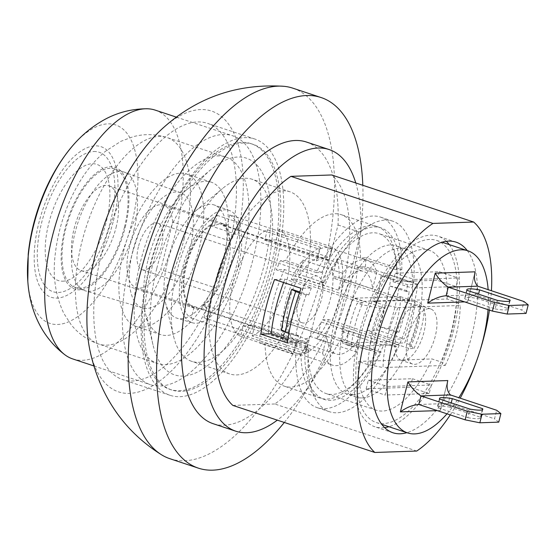 <?xml version="1.0" encoding="UTF-8"?>
<svg xmlns="http://www.w3.org/2000/svg" width="556" height="556" viewBox="0 0 556 556"><rect width="100%" height="100%" fill="white"/><g stroke="black" fill="none" stroke-linecap="round" stroke-linejoin="round"><path stroke-width="0.42" stroke-dasharray="2.78 2.08" d="M284.297 422.456A195.205 87.403 108.3 0 0 362.818 185.287M306.446 142.037A148.355 66.428 -71.7 0 1 338.02 224.978L310.039 336.352A148.355 66.428 -71.7 0 1 213.087 423.672M169.941 458.728A195.205 87.403 108.3 0 0 314.328 300.942A195.205 87.403 108.3 0 0 292.783 88.154M89.718 349.258A147.91 66.227 108.3 0 0 179.769 361.949A147.91 66.227 108.3 0 0 242.854 171.637A147.91 66.227 108.3 0 0 163.047 128.026M101.567 253.64A134.969 60.43 108.3 0 0 122.626 379.588A134.969 60.43 108.3 0 0 222.456 270.487A134.969 60.43 108.3 0 0 207.562 123.362A134.969 60.43 108.3 0 0 101.567 253.64M148.897 269.326A134.969 60.43 -71.7 0 1 254.898 139.049A134.969 60.43 -71.7 0 1 269.792 286.18A134.969 60.43 -71.7 0 1 169.962 395.274A134.969 60.43 -71.7 0 1 148.897 269.326M273.337 265.087A129.388 57.935 108.3 0 0 253.14 144.345A129.388 57.935 108.3 0 0 151.524 269.236A129.388 57.935 108.3 0 0 171.721 389.985A129.388 57.935 108.3 0 0 273.337 265.087M338.02 224.978L360.74 232.512L332.766 343.879A148.355 66.428 -71.7 0 1 277.319 420.141M310.039 336.352L332.766 343.879M355.764 182.952A148.355 66.428 -71.7 0 1 360.74 232.512M416.715 451.048L274.713 403.976A127.157 56.934 108.3 0 0 342.496 287.723A127.157 56.934 108.3 0 0 331.668 174.966M274.713 403.976L232.839 405.4M417.737 284.331L407.444 284.679L380.936 275.894A105.967 47.448 -71.7 0 1 367.231 330.472L393.738 339.264L404.024 338.91A127.157 56.934 108.3 0 0 417.737 284.331L391.229 275.54A127.157 56.934 -71.7 0 1 377.517 330.125L404.024 338.91M367.231 330.472L377.517 330.125M380.936 275.894L391.229 275.54M274.553 279.515L284.839 279.168L311.353 287.952L301.06 288.307M450.263 414.908A127.157 56.934 108.3 0 0 460.215 398.179M489.412 310.095A127.157 56.934 108.3 0 0 491.421 290.739M467.255 250.575A100.393 44.953 -71.7 0 1 467.158 351.6A100.393 44.953 -71.7 0 1 406.888 432.686M123.501 251.507A80.314 35.959 -71.7 0 1 186.58 173.986A80.314 35.959 -71.7 0 1 195.441 261.535A80.314 35.959 -71.7 0 1 136.039 326.448A80.314 35.959 -71.7 0 1 123.501 251.507M132.745 251.194A60.673 27.168 108.3 0 0 142.565 307.92A60.673 27.168 108.3 0 0 189.867 249.241A60.673 27.168 108.3 0 0 180.742 192.744A60.673 27.168 108.3 0 0 132.745 251.194M148.118 259.666A80.314 35.959 -71.7 0 1 186.489 189.895A80.314 35.959 -71.7 0 1 211.19 182.146A80.314 35.959 -71.7 0 1 220.058 269.695A80.314 35.959 -71.7 0 1 160.649 334.608A80.314 35.959 -71.7 0 1 145.47 313.633A80.314 35.959 -71.7 0 1 148.118 259.666M156.806 268.367A114.147 51.11 -71.7 0 1 211.343 169.205A114.147 51.11 -71.7 0 1 270.633 206.123A114.147 51.11 -71.7 0 1 222.643 350.885A114.147 51.11 -71.7 0 1 153.046 345.074A114.147 51.11 -71.7 0 1 156.806 268.367M149.633 268.611A129.388 57.935 -71.7 0 1 251.249 143.719A129.388 57.935 -71.7 0 1 265.532 284.762A129.388 57.935 -71.7 0 1 169.823 389.353A129.388 57.935 -71.7 0 1 149.633 268.611M384.62 427.627A100.393 44.953 -71.7 0 1 374.918 426.786A100.393 44.953 -71.7 0 1 359.252 333.107A100.393 44.953 -71.7 0 1 438.093 236.203A100.393 44.953 -71.7 0 1 446.378 241.325M449.269 244.612A100.393 44.953 -71.7 0 1 449.172 345.637A100.393 44.953 -71.7 0 1 388.901 426.723M283.581 282.511A105.967 47.448 -71.7 0 1 284.839 279.168M287.348 342.885L297.641 342.538L287.876 339.299M311.353 287.952A105.967 47.448 108.3 0 0 308.782 294.937L306.106 295.027A111.541 49.943 108.3 0 0 295.889 335.699L298.565 335.609A105.967 47.448 108.3 0 0 297.641 342.538M393.738 339.264A105.967 47.448 108.3 0 0 396.303 332.279L398.986 332.189A111.541 49.943 108.3 0 0 409.195 291.518L406.519 291.608A105.967 47.448 108.3 0 0 407.444 284.679M446.989 413.824A95.931 42.951 108.3 0 0 458.832 397.728M488.029 309.636A95.931 42.951 108.3 0 0 488.154 289.655M447.636 381.235L440.282 410.523L437.343 410.627M474.949 272.496L467.589 301.79L464.656 301.887M429.628 239.455A95.931 42.951 108.3 0 0 363.402 325.489A95.931 42.951 108.3 0 0 376.322 422.553A95.931 42.951 108.3 0 0 447.274 345.012A95.931 42.951 108.3 0 0 436.689 240.442A95.931 42.951 108.3 0 0 429.628 239.455M398.986 332.189L388.568 328.735L379.268 326.629A105.967 47.448 108.3 0 0 389.478 285.958L398.784 288.064L409.195 291.518M388.568 328.735A111.541 49.943 108.3 0 0 398.784 288.064M306.106 295.027L299.462 292.831M288.87 333.371L295.889 335.699M298.565 335.609L281.524 329.958M308.782 294.937L299.767 291.949M406.519 291.608L389.478 285.958M396.303 332.279L379.268 326.629M446.127 295.743L475.533 294.743L477.68 286.18M467.589 301.79L467.652 301.547C468.764 297.446 471.391 295.18 475.533 294.743L521.834 310.095L523.981 301.533M526.052 313.41L521.834 310.095M495.153 308.927A22.309 3.26 14.1 0 0 507.941 309.122A22.309 3.26 14.1 0 0 507.753 308.497L477.458 298.454A22.309 3.26 14.1 0 0 464.67 298.252A22.309 3.26 14.1 0 0 464.858 298.885L495.153 308.927L497.3 300.365M507.753 308.497L509.63 301.025M477.458 298.454L478.542 294.145M467.005 290.322L464.858 298.885M439.692 399.055L437.544 407.617L467.839 417.66L469.987 409.098M467.839 417.66A22.309 3.26 14.1 0 0 480.627 417.862A22.309 3.26 14.1 0 0 480.44 417.229L450.145 407.194L451.229 402.878M450.145 407.194A22.309 3.26 14.1 0 0 437.357 406.992A22.309 3.26 14.1 0 0 437.544 407.617M480.44 417.229L482.316 409.765M418.814 404.483L448.219 403.482L494.52 418.828L496.668 410.265M498.739 422.143L494.52 418.828M440.282 410.523L440.338 410.279C441.457 406.179 444.077 403.913 448.219 403.482L450.367 394.92M133.906 230.386A62.467 27.967 108.3 0 0 124.509 172.221A62.467 27.967 108.3 0 0 124.155 172.096A62.467 27.967 108.3 0 0 77.958 222.588A62.467 27.967 108.3 0 0 84.853 290.677A62.467 27.967 108.3 0 0 85.207 290.795A62.467 27.967 108.3 0 0 133.906 230.386M124.44 227.251A62.467 27.967 108.3 0 0 114.689 168.961A62.467 27.967 108.3 0 0 68.485 219.453A62.467 27.967 108.3 0 0 75.38 287.542A62.467 27.967 108.3 0 0 124.44 227.251M242.791 258.512A108.754 48.699 108.3 0 0 225.819 157.028A108.754 48.699 108.3 0 0 145.38 244.939A108.754 48.699 108.3 0 0 157.383 363.492A108.754 48.699 108.3 0 0 242.791 258.512M253.293 258.158A131.063 58.686 108.3 0 0 232.839 135.852A131.063 58.686 108.3 0 0 135.9 241.797A131.063 58.686 108.3 0 0 150.363 384.669A131.063 58.686 108.3 0 0 253.293 258.158M72.732 358.933A131.063 58.686 108.3 0 0 175.661 232.422A131.063 58.686 108.3 0 0 155.207 110.123M238.364 265.587A59.117 26.473 108.3 0 0 229.475 210.536A59.117 26.473 108.3 0 0 185.412 258.206A59.117 26.473 108.3 0 0 192.272 322.758A59.117 26.473 108.3 0 0 238.364 265.587M229.746 214.922L227.091 225.486A44.619 19.981 108.3 0 0 224.575 224.186A44.619 19.981 108.3 0 0 214.491 225.91L217.146 215.353A55.211 24.721 108.3 0 0 184.543 267.422A55.211 24.721 108.3 0 0 191.327 318.15L193.975 307.586A44.619 19.981 108.3 0 0 196.497 308.886A44.619 19.981 108.3 0 0 206.582 307.155L203.927 317.719A55.211 24.721 108.3 0 0 239.664 244.855A55.211 24.721 108.3 0 0 229.746 214.922L331.995 248.817A55.211 24.721 108.3 0 0 331.529 248.581L329.312 257.421L317.761 257.817L319.978 248.97A55.211 24.721 -71.7 0 1 330.153 248.018A55.211 24.721 -71.7 0 1 331.529 248.581L331.946 246.933L278.931 229.364L276.29 239.851L329.312 257.421M167.412 262.495A59.596 26.681 -71.7 0 1 195.886 210.724A59.596 26.681 -71.7 0 1 214.553 205.088A59.596 26.681 -71.7 0 1 223.512 260.583A59.596 26.681 -71.7 0 1 177.051 318.213A59.596 26.681 -71.7 0 1 165.452 302.547A59.596 26.681 -71.7 0 1 167.412 262.495M116.037 227.536A44.619 19.981 108.3 0 0 109.073 185.899A44.619 19.981 108.3 0 0 76.075 221.962A44.619 19.981 108.3 0 0 80.995 270.598A44.619 19.981 108.3 0 0 116.037 227.536M227.091 225.486L223.31 224.228A44.619 19.981 -71.7 0 1 227.751 264.566A44.619 19.981 -71.7 0 1 202.794 305.904L206.582 307.155M193.975 307.586L190.194 306.335A44.619 19.981 -71.7 0 1 185.746 265.997A44.619 19.981 -71.7 0 1 210.703 224.659L214.491 225.91M202.794 305.904L203.072 304.778A43.5 19.481 108.3 0 0 217.556 288.564L229.545 240.852A43.5 19.481 108.3 0 0 223.025 225.354L223.31 224.228M203.072 304.778L309.108 339.924L306.168 351.607L203.927 317.719M210.703 224.659L210.425 225.778A43.5 19.481 108.3 0 0 186.274 265.976A43.5 19.481 108.3 0 0 190.472 305.209L190.194 306.335M210.425 225.778L316.454 260.931L319.387 249.248L217.146 215.353M349.265 331.015L341.092 331.293L380.853 344.477L383.981 344.373L397.547 347.02L349.265 331.015A100.393 44.953 108.3 0 1 345.144 340.175L339.848 340.355A90.35 40.456 108.3 0 1 284.352 386.191A90.35 40.456 108.3 0 1 265.017 342.906L259.721 343.087A100.393 44.953 108.3 0 1 260.166 334.052L308.448 350.058A100.393 44.953 108.3 0 0 312.354 391.834A100.393 44.953 108.3 0 0 329.479 411.725A100.393 44.953 108.3 0 0 397.547 347.02M308.448 350.058L304.973 347.062A90.35 40.456 108.3 0 0 308.705 381.472A90.35 40.456 108.3 0 0 383.981 344.373M304.973 347.062L308.1 346.958L268.339 333.774L260.166 334.052M357.223 267.082L365.396 266.804L413.678 282.809L400.111 280.154L396.984 280.259L357.223 267.082A84.213 37.711 108.3 0 1 341.092 331.293M380.853 344.477A84.213 37.711 -71.7 0 1 326.045 393.544A84.213 37.711 -71.7 0 1 308.1 346.958M413.678 282.809A100.393 44.953 108.3 0 0 392.647 221.142A100.393 44.953 108.3 0 0 367.036 226.869A100.393 44.953 108.3 0 0 324.579 285.847L321.104 282.844A90.35 40.456 108.3 0 1 357.918 232.999L367.036 226.869M400.111 280.154A90.35 40.456 108.3 0 0 357.918 232.999M324.579 285.847L276.297 269.841L284.47 269.563L324.231 282.74A84.213 37.711 -71.7 0 1 379.039 233.673A84.213 37.711 -71.7 0 1 396.984 280.259M324.231 282.74L321.104 282.844M428.641 308.691A29.002 12.983 108.3 0 0 408.618 334.698A29.002 12.983 108.3 0 0 412.531 364.048A29.002 12.983 108.3 0 0 433.979 340.606A29.002 12.983 108.3 0 0 430.782 308.99A29.002 12.983 108.3 0 0 428.641 308.691M417.285 304.924A29.002 12.983 108.3 0 0 397.262 330.938A29.002 12.983 108.3 0 0 401.168 360.281A29.002 12.983 108.3 0 0 422.616 336.839A29.002 12.983 108.3 0 0 419.419 305.223A29.002 12.983 108.3 0 0 417.285 304.924M367.843 364.597A84.213 37.711 -71.7 0 1 382.903 304.667L398.089 307.607A73.058 32.714 108.3 0 0 383.035 367.544L367.843 364.597L358.377 361.463L432.005 358.954L441.471 362.088L445.217 365.424L383.035 367.544M398.089 307.607L460.271 305.494A73.058 32.714 108.3 0 1 445.217 365.424M447.059 299.017A84.213 37.711 108.3 0 0 429.218 250.304A84.213 37.711 108.3 0 0 373.43 301.526L447.059 299.017L456.525 302.158A84.213 37.711 -71.7 0 1 441.471 362.088M456.525 302.158L460.271 305.494M373.43 301.526L382.903 304.667M456.073 286.535L411.968 288.036L414.116 279.473L458.22 277.972L456.073 286.535L437.134 280.259L439.289 271.696L395.184 273.198L393.036 281.76L437.134 280.259M393.036 281.76L411.968 288.036M395.184 273.198L414.116 279.473M439.289 271.696L458.22 277.972M429.19 393.558L385.086 395.059L387.233 386.496L431.338 384.995L429.19 393.558L410.252 387.282L412.406 378.719L368.301 380.221L366.154 388.783L410.252 387.282M366.154 388.783L385.086 395.059M368.301 380.221L387.233 386.496M412.406 378.719L431.338 384.995M358.377 361.463A84.213 37.711 108.3 0 0 376.224 410.182A84.213 37.711 108.3 0 0 431.032 361.108A84.213 37.711 108.3 0 0 432.005 358.954M284.47 269.563A84.213 37.711 108.3 0 0 268.339 333.774M365.396 266.804A100.393 44.953 108.3 0 0 365.841 257.769L360.545 257.949A90.35 40.456 108.3 0 0 341.21 214.665A90.35 40.456 108.3 0 0 285.714 260.5L280.419 260.681A100.393 44.953 108.3 0 0 276.297 269.841M306.168 351.607A55.211 24.721 108.3 0 1 305.585 351.885A55.211 24.721 -71.7 0 1 295.41 352.838A55.211 24.721 -71.7 0 1 294.034 352.275L296.251 343.434L307.802 343.038L305.168 353.526A56.886 25.472 108.3 0 0 339.556 299.517A56.886 25.472 108.3 0 0 331.946 246.933M319.387 249.248A55.211 24.721 108.3 0 1 319.978 248.97L320.395 247.33A56.886 25.472 108.3 0 0 286.006 301.338A56.886 25.472 108.3 0 0 293.617 353.922L294.034 352.275A55.211 24.721 108.3 0 1 293.568 352.038L296.508 340.355L293.665 339.417A43.5 19.481 -71.7 0 1 287.084 323.14L326.845 336.317A43.5 19.481 108.3 0 0 336.019 353.957A43.5 19.481 108.3 0 0 360.969 335.157L356.73 352.045A55.211 24.721 -71.7 0 1 332.328 365.077A55.211 24.721 -71.7 0 1 322.605 353.206L282.837 340.029A55.211 24.721 -71.7 0 1 280.815 321.173L342.35 341.572A55.211 24.721 -71.7 0 1 352.831 299.83L362.588 302.957A54.655 24.471 -71.7 0 1 363.346 301.338L353.88 298.204A54.655 24.471 108.3 0 0 353.116 299.823M401.814 269.695A100.393 44.953 108.3 0 0 380.346 217.062A100.393 44.953 108.3 0 0 316.392 272.607L321.688 272.426A90.35 40.456 -71.7 0 1 377.183 226.591A90.35 40.456 -71.7 0 1 396.525 269.875L401.814 269.695L365.841 257.769M316.392 272.607L280.419 260.681M399.305 343.087A54.655 24.471 -71.7 0 1 398.541 344.706L389.075 341.565A54.655 24.471 108.3 0 0 389.839 339.952L399.305 343.087L404.664 342.906A65.254 29.218 108.3 0 0 415.144 301.164L409.786 301.352L400.32 298.211A54.655 24.471 108.3 0 0 400.369 296.619L353.88 298.204M363.346 301.338L409.835 299.753L400.369 296.619M409.835 299.753A54.655 24.471 -71.7 0 1 409.786 301.352M398.541 344.706L352.052 346.291A54.655 24.471 -71.7 0 1 352.101 344.699L342.635 341.558A54.655 24.471 108.3 0 0 342.586 343.149L389.075 341.565M352.052 346.291L342.586 343.149M362.13 397.936A78.083 34.958 108.3 0 0 416.034 327.915A78.083 34.958 108.3 0 0 405.512 248.907A78.083 34.958 108.3 0 0 347.757 312.02A78.083 34.958 108.3 0 0 356.375 397.137A78.083 34.958 108.3 0 0 362.13 397.936M362.588 302.957L357.23 303.138A65.254 29.218 108.3 0 0 346.742 344.88L352.101 344.699M352.657 394.802A78.083 34.958 108.3 0 0 406.568 324.774A78.083 34.958 108.3 0 0 396.046 245.773A78.083 34.958 108.3 0 0 338.291 308.886A78.083 34.958 108.3 0 0 346.909 394.002A78.083 34.958 108.3 0 0 352.657 394.802M400.32 298.211L400.605 298.204A55.211 24.721 -71.7 0 1 390.124 339.938L389.839 339.952M415.144 301.164L419.877 302.735L424.443 306.731L420.016 306.884L332.919 278.014A43.5 19.481 -71.7 0 1 322.431 319.749L409.529 348.626L413.963 348.473L409.397 344.477L404.664 342.906M322.431 319.749L328.589 319.54A55.211 24.721 -71.7 0 1 316.969 338.861L356.73 352.045M390.124 339.938L328.589 319.54M352.831 299.83L291.295 279.432A55.211 24.721 -71.7 0 1 302.916 260.111L342.677 273.288A55.211 24.721 -71.7 0 1 367.078 260.257A55.211 24.721 -71.7 0 1 376.801 272.127L337.04 258.95A55.211 24.721 -71.7 0 1 339.07 277.805L400.605 298.204M191.327 318.15L293.568 352.038M346.742 344.88L351.475 346.451L369.636 349.981L374.063 349.835L286.965 320.958A43.5 19.481 -71.7 0 1 297.453 279.223L384.55 308.094L380.116 308.246L361.963 304.709L357.23 303.138M297.453 279.223L291.295 279.432M176.745 271.842A95.931 42.951 -71.7 0 1 222.574 188.505A95.931 42.951 -71.7 0 1 252.076 179.247A95.931 42.951 -71.7 0 1 262.668 283.817A95.931 42.951 -71.7 0 1 191.716 361.358A95.931 42.951 -71.7 0 1 173.583 336.304A95.931 42.951 -71.7 0 1 176.745 271.842M214.609 284.394A95.931 42.951 -71.7 0 1 289.947 191.799A95.931 42.951 -71.7 0 1 300.539 296.369A95.931 42.951 -71.7 0 1 229.579 373.91A95.931 42.951 -71.7 0 1 214.609 284.394M229.545 240.852L172.742 222.018L160.754 269.736L217.556 288.564M322.605 353.206L326.845 336.317M376.801 272.127L372.562 289.016A43.5 19.481 108.3 0 0 363.388 271.377A43.5 19.481 108.3 0 0 338.437 290.176L342.677 273.288M302.916 260.111L298.669 276.999A43.5 19.481 -71.7 0 1 313.619 259.986A43.5 19.481 -71.7 0 1 323.627 258.192A43.5 19.481 -71.7 0 1 326.219 259.555A43.5 19.481 -71.7 0 1 332.801 275.832L372.562 289.016M338.437 290.176L298.669 276.999M282.837 340.029L287.084 323.14M309.108 339.924A43.5 19.481 -71.7 0 1 299.093 341.718A43.5 19.481 -71.7 0 1 296.508 340.355M360.969 335.157L321.208 321.98A43.5 19.481 -71.7 0 1 306.266 338.986A43.5 19.481 -71.7 0 1 296.251 340.779A43.5 19.481 -71.7 0 1 293.665 339.417L190.472 305.209M286.965 320.958L280.815 321.173M337.04 258.95L332.801 275.832M332.919 278.014L339.07 277.805M316.969 338.861L321.208 321.98M298.391 299.879A24.54 10.988 108.3 0 0 302.221 322.779A24.54 10.988 108.3 0 0 320.374 302.944A24.54 10.988 108.3 0 0 317.664 276.193A24.54 10.988 108.3 0 0 298.391 299.879M316.454 260.931A43.5 19.481 -71.7 0 1 326.469 259.138A43.5 19.481 -71.7 0 1 329.055 260.5L223.025 225.354M420.016 306.884A43.5 19.481 -71.7 0 1 409.529 348.626M413.963 348.473A51.868 23.227 108.3 0 0 424.443 306.731M409.397 344.477A65.254 29.218 108.3 0 0 419.877 302.735M331.995 248.817L329.055 260.5M374.063 349.835A43.5 19.481 -71.7 0 1 384.55 308.094M138.395 246.843A24.54 10.988 108.3 0 0 142.225 269.743A24.54 10.988 108.3 0 0 160.378 249.908A24.54 10.988 108.3 0 0 157.668 223.158A24.54 10.988 108.3 0 0 138.395 246.843M361.963 304.709A65.254 29.218 108.3 0 0 351.475 346.451M380.116 308.246A51.868 23.227 108.3 0 0 369.636 349.981M172.742 222.018A43.5 19.481 108.3 0 0 163.631 205.157A43.5 19.481 108.3 0 0 131.459 240.324A43.5 19.481 108.3 0 0 136.262 287.744A43.5 19.481 108.3 0 0 160.754 269.736M295.695 355.013A100.393 44.953 108.3 0 0 317.17 407.645A100.393 44.953 108.3 0 0 381.117 352.101L375.821 352.282A90.35 40.456 -71.7 0 1 320.325 398.117A90.35 40.456 -71.7 0 1 300.991 354.832L295.695 355.013L259.721 343.087M300.991 354.832L265.017 342.906M375.821 352.282L339.848 340.355M381.117 352.101L345.144 340.175M396.525 269.875L360.545 257.949M321.688 272.426L285.714 260.5M276.29 239.851L264.739 240.241L267.38 229.753A56.886 25.472 108.3 0 0 232.985 283.768A56.886 25.472 108.3 0 0 240.602 336.345L243.236 325.858L254.787 325.469L307.802 343.038M243.236 325.858L296.251 343.434M254.787 325.469L252.153 335.956L305.168 353.526M252.153 335.956A56.886 25.472 108.3 0 0 286.542 281.941A56.886 25.472 108.3 0 0 278.931 229.364M267.38 229.753L320.395 247.33M240.602 336.345L293.617 353.922M264.739 240.241L317.761 257.817M125.225 227.223A64.135 28.717 108.3 0 0 93.332 175.474A64.135 28.717 108.3 0 0 66.553 282.059A64.135 28.717 108.3 0 0 125.225 227.223M184.099 239.059A108.754 48.699 108.3 0 0 167.127 137.568A108.754 48.699 108.3 0 0 86.68 225.479A108.754 48.699 108.3 0 0 98.683 344.032A108.754 48.699 108.3 0 0 184.099 239.059M62.8 281.19A61.216 27.411 108.3 0 0 106.37 221.476A61.216 27.411 108.3 0 0 92.31 163.721A61.216 27.411 108.3 0 0 48.74 223.436A61.216 27.411 108.3 0 0 62.8 281.19M93.804 151.496A73.455 32.894 -71.7 0 1 97.196 256.191A73.455 32.894 -71.7 0 1 37.308 258.234A73.455 32.894 -71.7 0 1 93.804 151.496M72.259 146.2L72.662 145.735A104.528 46.801 -71.7 0 1 127.046 133.433A104.528 46.801 -71.7 0 1 131.925 222.49A104.528 46.801 -71.7 0 1 57.532 324.461A104.528 46.801 -71.7 0 1 27.8 281.072L27.8 281.037M113.438 220.704A79.32 35.514 108.3 0 0 95.222 145.867A79.32 35.514 108.3 0 0 38.767 223.248A79.32 35.514 108.3 0 0 56.983 298.079A79.32 35.514 108.3 0 0 113.438 220.704M254.898 139.049L207.562 123.362M169.962 395.274L122.626 379.588M211.19 182.146L186.58 173.986M160.649 334.608L136.039 326.448M145.47 313.633L153.046 345.074M186.489 189.895L211.343 169.205M253.14 144.345L251.249 143.719M171.721 389.985L169.823 389.353M456.08 242.166L438.093 236.203M392.904 432.749L374.918 426.786M376.322 422.553L381.729 424.346M436.689 240.442L442.096 242.235M510.088 300.567L507.941 309.122M466.818 289.697L464.67 298.252M467.652 301.547L475.032 272.162M439.504 398.43L437.357 406.992M482.782 409.299L480.627 417.862M440.338 410.279L447.719 380.895M75.38 287.542L84.853 290.677M114.689 168.961L124.155 172.096M225.819 157.028L167.127 137.568C155.847 133.982 144.567 133.69 133.266 136.686L120.93 141.293L105.564 151.204C95.284 159.767 86.437 170.358 79.022 182.98C66.046 205.233 58.102 229.169 55.176 254.773C52.556 276.262 55.454 295.834 63.87 313.473L71.05 324.579C78.313 333.704 87.528 340.189 98.683 344.032L157.383 363.492M93.936 365.966L150.363 384.669M176.412 117.149L232.839 135.852M180.742 192.744L124.509 172.221M142.565 307.92L85.207 290.795M229.475 210.536L214.553 205.088M192.272 322.758L177.051 318.213M80.995 270.598L196.497 308.886M109.073 185.899L224.575 224.186M308.705 381.472L312.354 391.834M430.782 308.99L419.419 305.223M412.531 364.048L401.168 360.281M429.218 250.304L379.039 233.673M376.224 410.182L326.045 393.544M392.647 221.142L380.346 217.062M405.512 248.907L396.046 245.773M356.375 397.137L346.909 394.002M295.41 352.838L332.328 365.077M330.153 248.018L367.078 260.257M165.452 302.547L173.583 336.304M195.886 210.724L222.574 188.505M289.947 191.799L252.076 179.247M229.579 373.91L191.716 361.358M299.093 341.718L336.019 353.957M326.469 259.138L363.388 271.377M317.664 276.193L157.668 223.158M302.221 322.779L142.225 269.743M136.262 287.744L296.251 340.779M163.631 205.157L323.627 258.192M320.325 398.117L284.352 386.191M377.183 226.591L341.21 214.665M329.479 411.725L317.17 407.645"/><path stroke-width="0.83" d="M362.818 185.287A195.205 87.403 108.3 0 0 321.187 97.564A195.205 87.403 108.3 0 0 167.884 285.986A195.205 87.403 108.3 0 0 198.346 468.138A195.205 87.403 108.3 0 0 284.297 422.456M277.319 420.141A148.355 66.428 -71.7 0 1 235.807 431.206L213.087 423.672A148.355 66.428 -71.7 0 1 196.713 261.952A148.355 66.428 -71.7 0 1 306.446 142.037L329.166 149.571A148.355 66.428 -71.7 0 1 355.764 182.952M321.187 97.564L292.783 88.154A195.205 87.403 108.3 0 0 284.033 86.319A195.205 87.403 108.3 0 0 139.48 276.568A195.205 87.403 108.3 0 0 161.824 454.968A195.205 87.403 108.3 0 0 169.941 458.728L198.346 468.138M283.991 86.312C237.461 83.379 197.144 97.286 163.04 128.033A147.91 66.227 108.3 0 0 163.033 128.04A147.91 66.227 108.3 0 0 95.472 253.842A147.91 66.227 108.3 0 0 89.711 349.251A147.91 66.227 108.3 0 0 89.718 349.258M235.807 431.206A148.355 66.428 -71.7 0 1 219.432 269.486A148.355 66.428 -71.7 0 1 329.166 149.571M491.421 290.739A127.157 56.934 108.3 0 0 473.677 222.039L331.668 174.966L290.941 176.349A127.157 56.934 108.3 0 0 222.789 291.803A127.157 56.934 108.3 0 0 232.839 405.4L374.848 452.473L416.715 451.048A127.157 56.934 108.3 0 0 450.263 414.908M274.553 279.515L301.06 288.307A127.157 56.934 108.3 0 0 287.348 342.885L260.84 334.1A127.157 56.934 -71.7 0 1 274.553 279.515M473.677 222.039L432.95 223.422A127.157 56.934 108.3 0 0 364.799 338.875A127.157 56.934 108.3 0 0 374.848 452.473M432.95 223.422L290.941 176.349M460.215 398.179A127.157 56.934 108.3 0 0 489.412 310.095M406.888 432.686A100.393 44.953 -71.7 0 1 392.904 432.749A100.393 44.953 -71.7 0 1 377.239 339.07A100.393 44.953 -71.7 0 1 456.08 242.166A100.393 44.953 -71.7 0 1 467.255 250.575M446.378 241.325A100.393 44.953 -71.7 0 1 449.269 244.612M388.901 426.723A100.393 44.953 -71.7 0 1 384.62 427.627M260.84 334.1L271.133 333.753A105.967 47.448 -71.7 0 1 283.581 282.511M287.876 339.299L271.133 333.753M488.154 289.655A95.931 42.951 108.3 0 0 467.93 250.798A95.931 42.951 108.3 0 0 460.868 249.811A95.931 42.951 108.3 0 0 394.642 335.845A95.931 42.951 108.3 0 0 407.562 432.909A95.931 42.951 108.3 0 0 446.989 413.824M458.832 397.728A95.931 42.951 108.3 0 0 488.029 309.636M437.343 410.627L400.376 411.885L407.902 381.916L447.809 380.554L447.636 381.235M464.656 301.887L427.689 303.145L435.216 273.184L475.116 271.821L474.949 272.496M299.462 292.831L295.688 291.58A111.541 49.943 108.3 0 0 285.471 332.245L288.87 333.371M295.688 291.58L291.74 289.294A105.967 47.448 108.3 0 0 281.524 329.958L285.471 332.245M299.767 291.949L291.74 289.294M435.216 273.184C438.719 278.945 443.076 283.609 448.275 287.188L494.583 302.534L492.428 311.096L446.127 295.743L448.275 287.188L477.68 286.18L523.981 301.533L528.2 304.848L526.052 313.41L507.148 314.057L509.296 305.494L528.2 304.848M492.428 311.096L507.148 314.057M509.63 301.025L509.901 299.934A22.309 3.26 -165.9 0 1 510.088 300.567A22.309 3.26 -165.9 0 1 497.3 300.365L467.005 290.322A22.309 3.26 -165.9 0 1 466.818 289.697A22.309 3.26 -165.9 0 1 479.606 289.891L509.901 299.934M478.542 294.145L479.606 289.891M509.296 305.494L494.583 302.534M446.127 295.743C439.893 296.265 433.75 298.732 427.689 303.145M477.68 286.18C474.546 282.622 473.663 277.951 475.032 272.162L475.116 271.821M439.692 399.055A22.309 3.26 -165.9 0 1 439.504 398.43A22.309 3.26 -165.9 0 1 452.292 398.631L482.587 408.674A22.309 3.26 -165.9 0 1 482.782 409.299A22.309 3.26 -165.9 0 1 469.987 409.098L439.692 399.055M451.229 402.878L452.292 398.631M482.316 409.765L482.587 408.674M498.739 422.143L479.835 422.789L481.989 414.227L500.887 413.588L498.739 422.143M500.887 413.588L496.668 410.265L450.367 394.92L420.968 395.921L418.814 404.483L465.115 419.829L479.835 422.789M407.902 381.916C411.405 387.678 415.763 392.348 420.968 395.921L467.269 411.266L465.115 419.829M481.989 414.227L467.269 411.266M450.367 394.92C447.232 391.361 446.35 386.684 447.719 380.895L447.809 380.554M418.814 404.483C412.587 404.997 406.436 407.465 400.376 411.885M176.412 117.149L155.207 110.123A131.063 58.686 108.3 0 0 146.819 108.761A131.063 58.686 108.3 0 0 58.269 216.062A131.063 58.686 108.3 0 0 65.191 355.013A131.063 58.686 108.3 0 0 72.732 358.933L93.936 365.966M65.177 355.006C39.128 335.414 29.385 306.092 27.8 281.065A104.528 46.801 -71.7 0 1 72.655 145.741C81.391 135.525 91.49 127.109 102.95 120.485C116.419 112.764 131.035 108.858 146.805 108.761M89.711 349.244C92.185 361.56 95.959 373.507 101.039 385.086C114.015 414.463 134.267 437.753 161.796 454.954M381.729 424.346L407.562 432.909M442.096 242.235L467.93 250.798M27.8 281.065L28.224 254.148C29.739 239.038 33.033 223.887 38.107 208.702C46.322 184.175 57.838 163.186 72.662 145.735"/></g></svg>
